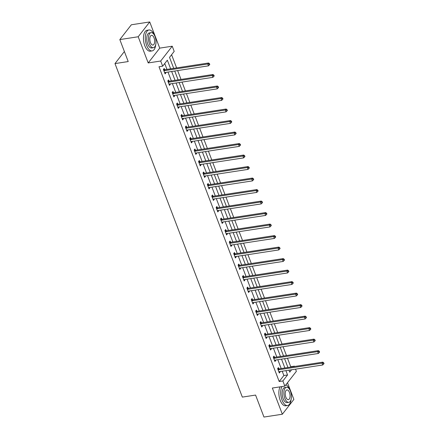 <?xml version="1.0" encoding="UTF-8"?>
<svg xmlns="http://www.w3.org/2000/svg" width="439" height="439" viewBox="0 0 439 439"><rect width="100%" height="100%" fill="white"/><g stroke="black" fill="none" stroke-linecap="round" stroke-linejoin="round"><path stroke-width="0.66" d="M290.415 367.114L290.722 366.719L294.399 366.153L294.525 366.483M295.546 369.161L296.374 371.317L284.845 386.122L282.875 380.964L287.545 374.961L285.899 370.642M124.38 51.517L114.985 63.595L242.339 397.103L255.575 395.073L263.965 417.05L282.343 414.224L293.872 399.419L287.496 382.72M114.985 63.595L128.215 61.559L119.825 39.581L131.349 24.776L149.732 21.95L138.203 36.755L148.201 62.942L160.701 61.021L172.225 46.21L174.201 51.374L169.525 57.377L173.712 68.352M148.201 62.942L159.73 48.131L149.732 21.95M159.73 48.131L172.225 46.21M290.722 366.719L287.479 358.219M286.458 355.541L283.084 346.711M282.063 344.039L278.694 335.209M277.667 332.532L274.298 323.702M273.277 321.024L269.903 312.195M268.882 309.522L265.513 300.693M264.492 298.015L261.117 289.186M260.097 286.508L256.722 277.678M255.701 275.006L252.332 266.177M251.311 263.499L247.936 254.669M246.916 251.991L243.546 243.162M242.52 240.49L239.151 231.66M238.13 228.982L234.755 220.153M233.735 217.475L230.365 208.646M229.339 205.973L225.97 197.144M224.949 194.466L221.574 185.637M220.554 182.959L217.184 174.129M216.158 171.457L212.789 162.628M211.768 159.95L208.393 151.12M207.373 148.442L204.003 139.613M202.983 136.941L199.608 128.111M198.587 125.433L195.212 116.604M194.192 113.926L190.822 105.097M189.802 102.424L186.427 93.589M185.406 90.917L182.037 82.088M181.011 79.41L177.641 70.58M176.621 67.908L171.589 54.727M119.825 39.581L138.203 36.755M170.645 68.824L167.341 60.181L162.671 66.185L158.995 66.75L279.199 381.524L283.868 375.521L282.222 371.207M281.201 368.53L277.827 359.7M276.806 357.028L273.437 348.198M272.41 345.52L269.041 336.691M268.02 334.013L264.646 325.184M263.625 322.511L260.256 313.676M259.235 311.004L255.86 302.175M254.839 299.497L251.465 290.667M250.444 287.989L247.075 279.16M246.054 276.488L242.679 267.658M241.659 264.98L238.289 256.151M237.263 253.473L233.894 244.644M232.873 241.971L229.498 233.142M228.478 230.464L225.108 221.635M224.082 218.957L220.713 210.127M219.692 207.455L216.317 198.626M215.297 195.948L211.927 187.118M210.901 184.44L207.532 175.611M206.511 172.939L203.136 164.109M202.116 161.431L198.746 152.602M197.726 149.924L194.351 141.095M193.33 138.422L189.955 129.593M188.935 126.915L185.565 118.086M184.545 115.408L181.17 106.578M180.149 103.906L176.78 95.076M175.754 92.399L172.384 83.569M171.364 80.891L167.989 72.062M166.968 69.389L164.735 63.534M164.63 69.642L164.175 68.451L163.396 69.45L165.086 73.878L165.865 72.874L165.69 72.419M169.02 81.149L168.565 79.958L167.786 80.957L169.476 85.38L170.255 84.381L170.08 83.92M173.416 92.656L172.961 91.46L172.181 92.464L173.871 96.887L174.651 95.889L174.475 95.428M177.811 104.164L177.356 102.967L176.577 103.966L178.267 108.395L179.041 107.39L178.871 106.935M182.201 115.666L181.746 114.475L180.967 115.473L182.657 119.896L183.436 118.898L183.261 118.437M186.597 127.173L186.141 125.977L185.362 126.981L187.052 131.404L187.832 130.405L187.656 129.944M190.992 138.68L190.531 137.484L189.752 138.483L191.442 142.911L192.222 141.907L192.046 141.451M195.382 150.182L194.927 148.991L194.148 149.99L195.838 154.413L196.617 153.414L196.442 152.953M199.778 161.689L199.322 160.493L198.543 161.497L200.233 165.92L201.013 164.921L200.837 164.46M204.168 173.196L203.712 172L202.933 172.999L204.623 177.427L205.403 176.423L205.227 175.968M208.563 184.698L208.108 183.507L207.329 184.506L209.019 188.929L209.798 187.93L209.622 187.475M212.959 196.206L212.503 195.009L211.724 196.013L213.414 200.436L214.194 199.438L214.018 198.977M217.349 207.713L216.893 206.517L216.114 207.515L217.804 211.944L218.584 210.939L218.408 210.484M221.744 219.215L221.289 218.024L220.51 219.023L222.2 223.446L222.979 222.447L222.803 221.991M226.14 230.722L225.684 229.526L224.905 230.53L226.595 234.953L227.375 233.954L227.199 233.493M230.53 242.229L230.074 241.033L229.295 242.032L230.985 246.46L231.765 245.456L231.589 245M234.925 253.731L234.47 252.54L233.691 253.539L235.381 257.962L236.16 256.963L235.984 256.508M239.321 265.238L238.865 264.042L238.086 265.046L239.776 269.469L240.55 268.47L240.38 268.009M243.711 276.746L243.255 275.549L242.476 276.548L244.166 280.976L244.946 279.972L244.77 279.517M248.106 288.247L247.651 287.057L246.872 288.055L248.562 292.478L249.341 291.48L249.165 291.024M252.502 299.755L252.041 298.558L251.262 299.563L252.952 303.986L253.731 302.987L253.555 302.526M256.892 311.262L256.436 310.066L255.657 311.064L257.347 315.493L258.127 314.494L257.951 314.033M261.287 322.764L260.832 321.573L260.053 322.572L261.743 327L262.522 325.996L262.346 325.54M265.677 334.271L265.222 333.075L264.443 334.079L266.133 338.502L266.912 337.503L266.736 337.042M270.073 345.778L269.617 344.582L268.838 345.581L270.528 350.009L271.307 349.01L271.132 348.55M274.468 357.28L274.013 356.089L273.234 357.088L274.924 361.516L275.703 360.512L275.527 360.057M278.858 368.787L278.403 367.591L277.624 368.595L279.314 373.018L280.093 372.02L279.917 371.559M284.845 386.122L272.345 388.043L282.343 414.224M279.199 381.524L282.875 380.964M162.671 66.185L160.701 61.021M288.966 370.17L289.729 372.157L291.589 369.77M294.092 366.549L294.399 366.153M174.738 71.025L178.108 79.854M179.128 82.532L182.503 91.361M183.524 94.039L186.893 102.869M187.919 105.541L191.289 114.376M192.309 117.048L195.684 125.878M196.705 128.556L200.074 137.385M201.1 140.057L204.47 148.892M205.49 151.565L208.865 160.394M209.886 163.072L213.255 171.901M214.276 174.579L217.651 183.409M218.671 186.081L222.046 194.911M223.067 197.588L226.436 206.418M227.457 209.096L230.832 217.925M231.852 220.597L235.222 229.427M236.248 232.105L239.617 240.934M240.638 243.612L244.013 252.441M245.033 255.114L248.403 263.943M249.429 266.621L252.798 275.451M253.819 278.128L257.194 286.958M258.214 289.63L261.584 298.46M262.61 301.138L265.979 309.967M267 312.645L270.375 321.474M271.395 324.147L274.765 332.976M275.785 335.654L279.16 344.483M280.181 347.161L283.556 355.991M284.576 358.663L287.946 367.492M284.878 367.964L281.503 359.135M280.483 356.463L277.113 347.633M276.087 344.955L272.718 336.126M271.697 333.448L268.322 324.619M267.302 321.946L263.932 313.117M262.906 310.439L259.537 301.609M258.516 298.932L255.141 290.102M254.121 287.43L250.751 278.6M249.725 275.922L246.356 267.093M245.335 264.415L241.96 255.586M240.94 252.913L237.57 244.084M236.55 241.406L233.175 232.577M232.154 229.899L228.779 221.069M227.759 218.397L224.389 209.562M223.369 206.89L219.994 198.06M218.973 195.382L215.604 186.553M214.578 183.881L211.208 175.046M210.188 172.373L206.813 163.544M205.792 160.866L202.423 152.037M201.397 149.359L198.027 140.529M197.007 137.857L193.632 129.028M192.611 126.35L189.242 117.52M188.221 114.842L184.846 106.013M183.826 103.341L180.451 94.511M179.43 91.833L176.061 83.004M175.04 80.326L171.665 71.497M283.868 375.521L287.545 374.961M164.768 73.044L165.865 72.874M169.158 84.551L170.255 84.381M173.553 96.053L174.651 95.889M177.949 107.56L179.041 107.39M182.339 119.068L183.436 118.898M186.734 130.57L187.832 130.405M191.13 142.077L192.222 141.907M195.52 153.584L196.617 153.414M199.915 165.086L201.013 164.921M204.305 176.593L205.403 176.423M208.701 188.101L209.798 187.93M213.096 199.602L214.194 199.438M217.486 211.11L218.584 210.939M221.882 222.617L222.979 222.447M226.277 234.119L227.375 233.954M230.667 245.626L231.765 245.456M235.063 257.133L236.16 256.963M239.458 268.641L240.55 268.47M243.848 280.142L244.946 279.972M248.244 291.65L249.341 291.48M252.639 303.157L253.731 302.987M257.029 314.659L258.127 314.494M261.424 326.166L262.522 325.996M265.814 337.673L266.912 337.503M270.21 349.175L271.307 349.01M274.605 360.682L275.703 360.512M278.995 372.19L280.093 372.02M163.851 70.646L163.972 70.674A0.845 0.68 -142.1 0 0 164.268 70.684L207.79 63.995L208.498 65.839L164.971 72.528A0.845 0.68 -142.1 0 0 164.718 72.622L164.63 72.682M163.445 69.389L164.751 69.669A0.845 0.68 -142.1 0 0 165.048 69.68L208.569 62.996L207.79 63.995L209.194 64.105L209.474 64.84L209.787 64.44L209.502 63.704L209.194 64.105M209.502 63.704L208.569 62.996M208.498 65.839L209.474 64.84M154.182 34.818A10.585 5.054 81.3 0 0 148.931 29.984A10.585 5.054 81.3 0 0 146.642 45.447A10.585 5.054 81.3 0 0 152.146 50.908A10.585 5.054 81.3 0 0 155.702 44.723M148.931 29.984L147.092 30.269A10.585 5.054 81.3 0 0 144.804 45.733A10.585 5.054 81.3 0 0 150.308 51.187L152.146 50.908M153.387 47.719L151.696 47.977A7.622 3.638 -98.7 0 1 147.734 44.048A7.622 3.638 -98.7 0 1 149.381 32.914L151.071 32.656A7.622 3.638 81.3 0 0 149.425 43.79A7.622 3.638 81.3 0 0 153.387 47.719A7.622 3.638 81.3 0 0 155.033 36.585A7.622 3.638 81.3 0 0 151.071 32.656M150.423 42.506A4.911 2.349 81.3 0 0 152.975 45.041A4.911 2.349 81.3 0 0 154.034 37.864A4.911 2.349 81.3 0 0 151.482 35.334A4.911 2.349 81.3 0 0 150.423 42.506M289.592 389.426A10.585 5.054 81.3 0 0 285.86 384.816M281.948 386.567A10.585 5.054 81.3 0 0 282.052 400.055A10.585 5.054 81.3 0 0 287.556 405.515A10.585 5.054 81.3 0 0 291.112 399.325M280.109 386.852A10.585 5.054 81.3 0 0 280.214 400.335A10.585 5.054 81.3 0 0 285.718 405.795L287.556 405.515M288.796 402.327L287.106 402.585A7.622 3.638 -98.7 0 1 283.144 398.656A7.622 3.638 -98.7 0 1 284.79 387.522L286.48 387.258A7.622 3.638 81.3 0 0 284.834 398.392A7.622 3.638 81.3 0 0 288.796 402.327A7.622 3.638 81.3 0 0 290.442 391.193A7.622 3.638 81.3 0 0 286.48 387.258M285.833 397.114A4.911 2.349 81.3 0 0 288.385 399.644A4.911 2.349 81.3 0 0 289.449 392.471A4.911 2.349 81.3 0 0 286.892 389.936A4.911 2.349 81.3 0 0 285.833 397.114M168.241 82.148L168.367 82.175A0.845 0.68 -142.1 0 0 168.664 82.186L212.185 75.503L212.888 77.346L169.366 84.03A0.845 0.68 -142.1 0 0 169.114 84.129L169.02 84.189M167.835 80.891L169.147 81.177A0.845 0.68 -142.1 0 0 169.443 81.188L212.964 74.504L212.185 75.503L213.584 75.607L213.864 76.348L214.177 75.947L213.897 75.206L213.584 75.607M213.897 75.206L212.964 74.504M212.888 77.346L213.864 76.348M172.637 93.655L172.763 93.683A0.845 0.68 -142.1 0 0 173.054 93.694L216.581 87.01L217.283 88.854L173.762 95.537A0.845 0.68 -142.1 0 0 173.504 95.636L173.416 95.691M172.231 92.399L173.542 92.684A0.845 0.68 -142.1 0 0 173.833 92.695L217.36 86.006L216.581 87.01L217.98 87.114L218.26 87.849L218.573 87.454L218.293 86.713L217.98 87.114M218.293 86.713L217.36 86.006M217.283 88.854L218.26 87.849M177.032 105.162L177.153 105.19A0.845 0.68 -142.1 0 0 177.449 105.201L220.971 98.512L221.679 100.355L178.152 107.045A0.845 0.68 -142.1 0 0 177.899 107.138L177.806 107.198M176.626 103.906L177.932 104.186A0.845 0.68 -142.1 0 0 178.229 104.197L221.75 97.513L220.971 98.512L222.37 98.621L222.655 99.357L222.968 98.956L222.683 98.221L222.37 98.621M222.683 98.221L221.75 97.513M221.679 100.355L222.655 99.357M181.422 116.67L181.548 116.692A0.845 0.68 -142.1 0 0 181.845 116.703L225.366 110.019L226.069 111.863L182.547 118.546A0.845 0.68 -142.1 0 0 182.295 118.645L182.201 118.706M181.016 115.408L182.328 115.693A0.845 0.68 -142.1 0 0 182.624 115.704L226.145 109.02L225.366 110.019L226.765 110.123L227.045 110.864L227.358 110.463L227.078 109.728L226.765 110.123M227.078 109.728L226.145 109.02M226.069 111.863L227.045 110.864M185.818 128.172L185.944 128.199A0.845 0.68 -142.1 0 0 186.235 128.21L229.756 121.526L230.464 123.37L186.943 130.054A0.845 0.68 -142.1 0 0 186.685 130.153L186.597 130.207M185.412 126.915L186.723 127.2A0.845 0.68 -142.1 0 0 187.014 127.211L230.535 120.522L229.756 121.526L231.161 121.63L231.441 122.371L231.754 121.971L231.474 121.23L231.161 121.63M231.474 121.23L230.535 120.522M230.464 123.37L231.441 122.371M190.213 139.679L190.334 139.706A0.845 0.68 -142.1 0 0 190.63 139.717L234.152 133.028L234.854 134.872L191.333 141.561A0.845 0.68 -142.1 0 0 191.08 141.654L190.987 141.715M189.807 138.422L191.113 138.702A0.845 0.68 -142.1 0 0 191.409 138.713L234.931 132.029L234.152 133.028L235.551 133.138L235.836 133.873L236.144 133.472L235.864 132.737L235.551 133.138M235.864 132.737L234.931 132.029M234.854 134.872L235.836 133.873M194.603 151.186L194.729 151.208A0.845 0.68 -142.1 0 0 195.026 151.219L238.547 144.535L239.25 146.379L195.728 153.063A0.845 0.68 -142.1 0 0 195.476 153.162L195.382 153.222M194.197 149.924L195.509 150.209A0.845 0.68 -142.1 0 0 195.805 150.22L239.326 143.537L238.547 144.535L239.946 144.64L240.226 145.38L240.539 144.98L240.259 144.244L239.946 144.64M240.259 144.244L239.326 143.537M239.25 146.379L240.226 145.38M198.999 162.688L199.125 162.715A0.845 0.68 -142.1 0 0 199.416 162.726L242.937 156.043L243.645 157.886L200.124 164.57A0.845 0.68 -142.1 0 0 199.866 164.669L199.778 164.729M198.593 161.431L199.899 161.717A0.845 0.68 -142.1 0 0 200.195 161.728L243.716 155.038L242.937 156.043L244.342 156.147L244.622 156.888L244.935 156.487L244.649 155.746L244.342 156.147M244.649 155.746L243.716 155.038M243.645 157.886L244.622 156.888M203.394 174.195L203.515 174.223A0.845 0.68 -142.1 0 0 203.811 174.234L247.333 167.544L248.035 169.388L204.514 176.077A0.845 0.68 -142.1 0 0 204.261 176.171L204.168 176.231M202.983 172.939L204.294 173.218A0.845 0.68 -142.1 0 0 204.59 173.235L248.112 166.546L247.333 167.544L248.732 167.654L249.017 168.389L249.325 167.989L249.045 167.254L248.732 167.654M249.045 167.254L248.112 166.546M248.035 169.388L249.017 168.389M207.784 185.702L207.91 185.724A0.845 0.68 -142.1 0 0 208.207 185.741L251.728 179.052L252.43 180.895L208.909 187.585A0.845 0.68 -142.1 0 0 208.657 187.678L208.563 187.738M207.378 184.44L208.69 184.726A0.845 0.68 -142.1 0 0 208.98 184.737L252.507 178.053L251.728 179.052L253.127 179.156L253.407 179.897L253.72 179.496L253.44 178.761L253.127 179.156M253.44 178.761L252.507 178.053M252.43 180.895L253.407 179.897M212.18 197.204L212.3 197.232A0.845 0.68 -142.1 0 0 212.597 197.243L256.118 190.559L256.826 192.403L213.305 199.087A0.845 0.68 -142.1 0 0 213.047 199.185L212.959 199.246M211.774 195.948L213.08 196.233A0.845 0.68 -142.1 0 0 213.376 196.244L256.897 189.555L256.118 190.559L257.523 190.663L257.803 191.404L258.116 191.003L257.83 190.263L257.523 190.663M257.83 190.263L256.897 189.555M256.826 192.403L257.803 191.404M216.57 208.712L216.696 208.739A0.845 0.68 -142.1 0 0 216.992 208.75L260.514 202.061L261.216 203.905L217.695 210.594A0.845 0.68 -142.1 0 0 217.442 210.687L217.349 210.747M216.164 207.455L217.475 207.735A0.845 0.68 -142.1 0 0 217.771 207.751L261.293 201.062L260.514 202.061L261.913 202.17L262.198 202.906L262.506 202.505L262.226 201.77L261.913 202.17M262.226 201.77L261.293 201.062M261.216 203.905L262.198 202.906M220.965 220.219L221.091 220.241A0.845 0.68 -142.1 0 0 221.382 220.257L264.909 213.568L265.611 215.412L222.09 222.101A0.845 0.68 -142.1 0 0 221.832 222.194L221.744 222.255M220.559 218.957L221.871 219.242A0.845 0.68 -142.1 0 0 222.161 219.253L265.688 212.569L264.909 213.568L266.308 213.678L266.588 214.413L266.901 214.012L266.621 213.277L266.308 213.678M266.621 213.277L265.688 212.569M265.611 215.412L266.588 214.413M225.361 231.721L225.481 231.748A0.845 0.68 -142.1 0 0 225.778 231.759L269.299 225.075L270.007 226.919L226.48 233.603A0.845 0.68 -142.1 0 0 226.228 233.702L226.14 233.762M224.955 230.464L226.261 230.749A0.845 0.68 -142.1 0 0 226.557 230.76L270.078 224.077L269.299 225.075L270.704 225.18L270.984 225.92L271.297 225.52L271.011 224.779L270.704 225.18M271.011 224.779L270.078 224.077M270.007 226.919L270.984 225.92M229.751 243.228L229.877 243.255A0.845 0.68 -142.1 0 0 230.173 243.266L273.695 236.583L274.397 238.426L230.876 245.11A0.845 0.68 -142.1 0 0 230.623 245.203L230.53 245.264M229.345 241.971L230.656 242.257A0.845 0.68 -142.1 0 0 230.952 242.268L274.474 235.578L273.695 236.583L275.094 236.687L275.374 237.422L275.687 237.022L275.407 236.286L275.094 236.687M275.407 236.286L274.474 235.578M274.397 238.426L275.374 237.422M234.146 254.735L234.272 254.763A0.845 0.68 -142.1 0 0 234.563 254.774L278.09 248.084L278.792 249.928L235.271 256.617A0.845 0.68 -142.1 0 0 235.013 256.711L234.925 256.771M233.74 253.473L235.052 253.758A0.845 0.68 -142.1 0 0 235.342 253.769L278.869 247.086L278.09 248.084L279.489 248.194L279.769 248.929L280.082 248.529L279.802 247.794L279.489 248.194M279.802 247.794L278.869 247.086M278.792 249.928L279.769 248.929M238.542 266.237L238.662 266.264A0.845 0.68 -142.1 0 0 238.959 266.275L282.48 259.592L283.188 261.435L239.661 268.119A0.845 0.68 -142.1 0 0 239.409 268.218L239.315 268.278M238.136 264.98L239.442 265.266A0.845 0.68 -142.1 0 0 239.738 265.277L283.259 258.593L282.48 259.592L283.879 259.696L284.165 260.437L284.477 260.036L284.192 259.295L283.879 259.696M284.192 259.295L283.259 258.593M283.188 261.435L284.165 260.437M242.932 277.744L243.058 277.772A0.845 0.68 -142.1 0 0 243.354 277.783L286.876 271.099L287.578 272.943L244.057 279.627A0.845 0.68 -142.1 0 0 243.804 279.72L243.711 279.78M242.526 276.488L243.837 276.773A0.845 0.68 -142.1 0 0 244.133 276.784L287.655 270.095L286.876 271.099L288.275 271.203L288.555 271.939L288.867 271.538L288.588 270.803L288.275 271.203M288.588 270.803L287.655 270.095M287.578 272.943L288.555 271.939M247.327 289.252L247.453 289.279A0.845 0.68 -142.1 0 0 247.744 289.29L291.266 282.601L291.973 284.445L248.452 291.134A0.845 0.68 -142.1 0 0 248.194 291.227L248.106 291.287M246.921 287.995L248.233 288.275A0.845 0.68 -142.1 0 0 248.523 288.286L292.045 281.602L291.266 282.601L292.67 282.711L292.95 283.446L293.263 283.045L292.983 282.31L292.67 282.711M292.983 282.31L292.045 281.602M291.973 284.445L292.95 283.446M251.723 300.753L251.843 300.781A0.845 0.68 -142.1 0 0 252.14 300.792L295.661 294.108L296.363 295.952L252.842 302.636A0.845 0.68 -142.1 0 0 252.59 302.734L252.496 302.795M251.317 299.497L252.623 299.782A0.845 0.68 -142.1 0 0 252.919 299.793L296.44 293.109L295.661 294.108L297.06 294.212L297.346 294.953L297.653 294.553L297.373 293.812L297.06 294.212M297.373 293.812L296.44 293.109M296.363 295.952L297.346 294.953M256.113 312.261L256.239 312.288A0.845 0.68 -142.1 0 0 256.535 312.299L300.056 305.615L300.759 307.459L257.238 314.143A0.845 0.68 -142.1 0 0 256.985 314.236L256.892 314.297M255.707 311.004L257.018 311.289A0.845 0.68 -142.1 0 0 257.314 311.3L300.836 304.611L300.056 305.615L301.456 305.72L301.736 306.455L302.048 306.054L301.769 305.319L301.456 305.72M301.769 305.319L300.836 304.611M300.759 307.459L301.736 306.455M260.508 323.768L260.634 323.795A0.845 0.68 -142.1 0 0 260.925 323.806L304.446 317.117L305.154 318.961L261.633 325.65A0.845 0.68 -142.1 0 0 261.375 325.743L261.287 325.804M260.102 322.511L261.408 322.791A0.845 0.68 -142.1 0 0 261.704 322.802L305.226 316.118L304.446 317.117L305.851 317.227L306.131 317.962L306.444 317.562L306.159 316.826L305.851 317.227M306.159 316.826L305.226 316.118M305.154 318.961L306.131 317.962M264.898 335.27L265.024 335.297A0.845 0.68 -142.1 0 0 265.321 335.308L308.842 328.624L309.544 330.468L266.023 337.152A0.845 0.68 -142.1 0 0 265.771 337.251L265.677 337.311M264.492 334.013L265.804 334.298A0.845 0.68 -142.1 0 0 266.1 334.309L309.621 327.626L308.842 328.624L310.241 328.729L310.527 329.469L310.834 329.069L310.554 328.328L310.241 328.729M310.554 328.328L309.621 327.626M309.544 330.468L310.527 329.469M269.294 346.777L269.42 346.805A0.845 0.68 -142.1 0 0 269.716 346.815L313.237 340.132L313.94 341.976L270.419 348.659A0.845 0.68 -142.1 0 0 270.166 348.753L270.073 348.813M268.887 345.52L270.199 345.806A0.845 0.68 -142.1 0 0 270.49 345.817L314.017 339.127L313.237 340.132L314.637 340.236L314.917 340.971L315.229 340.571L314.95 339.835L314.637 340.236M314.95 339.835L314.017 339.127M313.94 341.976L314.917 340.971M273.689 358.284L273.81 358.312A0.845 0.68 -142.1 0 0 274.106 358.323L317.627 351.634L318.335 353.477L274.809 360.167A0.845 0.68 -142.1 0 0 274.556 360.26L274.468 360.32M273.283 357.028L274.589 357.308A0.845 0.68 -142.1 0 0 274.885 357.319L318.407 350.635L317.627 351.634L319.032 351.743L319.312 352.479L319.625 352.078L319.34 351.343L319.032 351.743M319.34 351.343L318.407 350.635M318.335 353.477L319.312 352.479M278.079 369.786L278.205 369.814A0.845 0.68 -142.1 0 0 278.502 369.825L322.023 363.141L322.725 364.985L279.204 371.668A0.845 0.68 -142.1 0 0 278.952 371.767L278.858 371.828M277.673 368.53L278.984 368.815A0.845 0.68 -142.1 0 0 279.281 368.826L322.802 362.142L322.023 363.141L323.422 363.245L323.708 363.986L324.015 363.585L323.735 362.844L323.422 363.245M323.735 362.844L322.802 362.142M322.725 364.985L323.708 363.986M163.972 70.674L164.751 69.669M164.268 70.684L165.048 69.68M168.367 82.175L169.147 81.177M168.664 82.186L169.443 81.188M172.763 93.683L173.542 92.684M173.054 93.694L173.833 92.695M177.153 105.19L177.932 104.186M177.449 105.201L178.229 104.197M181.548 116.692L182.328 115.693M181.845 116.703L182.624 115.704M185.944 128.199L186.723 127.2M186.235 128.21L187.014 127.211M190.334 139.706L191.113 138.702M190.63 139.717L191.409 138.713M194.729 151.208L195.509 150.209M195.026 151.219L195.805 150.22M199.125 162.715L199.899 161.717M199.416 162.726L200.195 161.728M203.515 174.223L204.294 173.218M203.811 174.234L204.59 173.235M207.91 185.724L208.69 184.726M208.207 185.741L208.98 184.737M212.3 197.232L213.08 196.233M212.597 197.243L213.376 196.244M216.696 208.739L217.475 207.735M216.992 208.75L217.771 207.751M221.091 220.241L221.871 219.242M221.382 220.257L222.161 219.253M225.481 231.748L226.261 230.749M225.778 231.759L226.557 230.76M229.877 243.255L230.656 242.257M230.173 243.266L230.952 242.268M234.272 254.763L235.052 253.758M234.563 254.774L235.342 253.769M238.662 266.264L239.442 265.266M238.959 266.275L239.738 265.277M243.058 277.772L243.837 276.773M243.354 277.783L244.133 276.784M247.453 289.279L248.233 288.275M247.744 289.29L248.523 288.286M251.843 300.781L252.623 299.782M252.14 300.792L252.919 299.793M256.239 312.288L257.018 311.289M256.535 312.299L257.314 311.3M260.634 323.795L261.408 322.791M260.925 323.806L261.704 322.802M265.024 335.297L265.804 334.298M265.321 335.308L266.1 334.309M269.42 346.805L270.199 345.806M269.716 346.815L270.49 345.817M273.81 358.312L274.589 357.308M274.106 358.323L274.885 357.319M278.205 369.814L278.984 368.815M278.502 369.825L279.281 368.826"/></g></svg>
